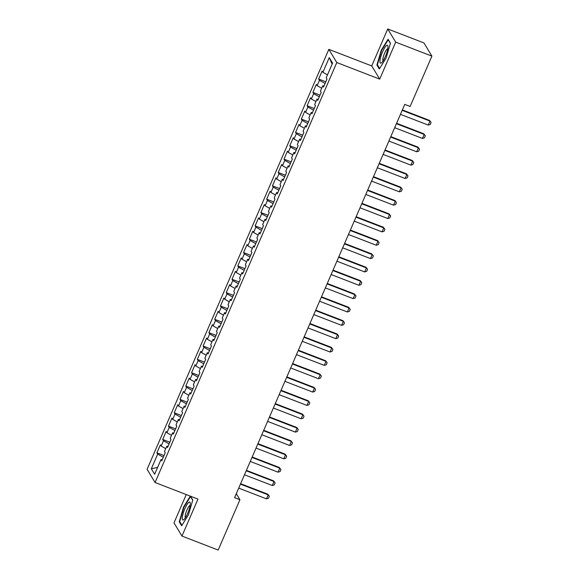<?xml version="1.0" encoding="UTF-8"?>
<svg xmlns="http://www.w3.org/2000/svg" width="579" height="579" viewBox="0 0 579 579"><rect width="100%" height="100%" fill="white"/><g stroke="black" fill="none" stroke-linecap="round" stroke-linejoin="round"><path stroke-width="0.87" d="M186.25 494.56L173.997 522.873L181.965 536.067L218.167 550.05L239.945 499.72L236.297 493.684M328.836 49.353L147.095 469.323L155.071 482.517L336.804 62.546L328.836 49.353L371.732 65.926L379.701 79.12L395.703 42.144L387.735 28.95L371.732 65.926M387.735 28.95L423.929 42.933L431.905 56.127L395.703 42.144M332.136 64.117L329.256 57.61L322.901 72.295L322.134 71.029L318.667 79.041L319.434 80.307L317.126 85.641L316.358 84.382L312.892 92.387L313.659 93.653L311.343 98.995L310.583 97.728L307.116 105.74L307.876 107.006L305.567 112.34L304.807 111.074L301.341 119.086L302.1 120.352L299.792 125.694L299.025 124.427L295.558 132.439L296.325 133.698L294.016 139.04L293.249 137.773L289.782 145.785L290.549 147.052L288.241 152.393L287.474 151.126L284.007 159.131L284.774 160.397L282.465 165.739L281.698 164.472L278.231 172.484L278.998 173.751L276.682 179.092L275.922 177.825L272.456 185.83L273.216 187.097L270.907 192.438L270.147 191.171L266.68 199.183L267.44 200.45L265.131 205.791L264.364 204.525L260.897 212.529L261.665 213.796L259.356 219.137L258.589 217.87L255.122 225.882L255.889 227.149L253.58 232.483L252.813 231.216L249.346 239.228L250.114 240.495L247.805 245.836L247.038 244.57L243.571 252.582L244.338 253.848L242.022 259.182L241.262 257.916L237.795 265.927L238.555 267.194L236.246 272.535L235.487 271.269L232.02 279.281L232.78 280.54L230.471 285.881L229.704 284.615L226.237 292.627L227.004 293.893L224.695 299.234L223.928 297.968L220.461 305.973L221.229 307.239L218.92 312.58L218.153 311.314L214.686 319.326L215.453 320.592L213.144 325.934L212.377 324.667L208.91 332.672L209.678 333.938L207.362 339.28L206.602 338.013L203.135 346.025L203.895 347.291L201.586 352.625L200.826 351.366L197.359 359.371L198.119 360.637L195.811 365.979L195.043 364.712L191.577 372.724L192.344 373.991L190.035 379.325L189.268 378.058L185.801 386.07L186.568 387.337L184.26 392.678L183.492 391.411L180.026 399.423L180.793 400.69L178.484 406.024L177.717 404.757L174.25 412.769L175.017 414.036L172.701 419.377L171.941 418.11L168.475 426.115L169.234 427.382L166.926 432.723L166.166 431.456L162.699 439.468L163.459 440.735L161.15 446.076L160.383 444.81L156.916 452.814L164.045 455.572M329.256 57.61L332.57 63.104L326.216 77.789L326.983 79.055L323.516 87.06L322.749 85.793L320.44 91.135L321.207 92.401L317.741 100.413L316.974 99.147L314.665 104.488L315.425 105.754L311.958 113.759L311.198 112.492L308.889 117.834L309.649 119.1L306.182 127.112L305.423 125.846L303.106 131.187L303.874 132.453L300.407 140.458L299.64 139.192L297.331 144.533L298.098 145.799L294.631 153.811L293.864 152.545L291.555 157.886L292.323 159.145L288.856 167.157L288.089 165.891L285.78 171.232L286.547 172.499L283.08 180.51L282.313 179.244L280.004 184.578L280.764 185.845L277.298 193.856L276.538 192.59L274.229 197.931L274.989 199.198L271.522 207.202L270.762 205.943L268.446 211.277L269.213 212.544L265.747 220.556L264.979 219.289L262.671 224.63L263.438 225.897L259.971 233.902L259.204 232.635L256.895 237.976L257.662 239.243L254.195 247.255L253.428 245.988L251.12 251.329L251.887 252.596L248.42 260.601L247.653 259.334L245.344 264.675L246.104 265.942L242.637 273.954L241.877 272.687L239.568 278.029L240.328 279.295L236.862 287.3L236.102 286.033L233.786 291.375L234.553 292.641L231.086 300.653L230.319 299.386L228.01 304.72L228.777 305.987L225.311 313.999L224.543 312.732L222.235 318.074L223.002 319.34L219.535 327.352L218.768 326.086L216.459 331.42L217.226 332.686L213.76 340.698L212.992 339.432L210.684 344.773L211.444 346.039L207.977 354.044L207.217 352.785L204.908 358.119L205.668 359.385L202.201 367.397L201.441 366.131L199.125 371.472L199.893 372.738L196.426 380.743L195.659 379.477L193.35 384.818L194.117 386.084L190.65 394.096L189.883 392.83L187.574 398.171L188.341 399.438L184.875 407.442L184.108 406.176L181.799 411.517L182.566 412.784L179.099 420.795L178.332 419.529L176.023 424.87L176.783 426.13L173.316 434.141L172.556 432.875L170.248 438.216L171.008 439.483L167.541 447.495L166.781 446.228L164.465 451.562L165.232 452.829L161.765 460.841L160.998 459.574L154.644 474.259L151.329 468.766L157.683 454.081L156.916 452.814M431.905 56.127L410.127 106.456L404.764 104.386L234.582 497.651L239.945 499.72M161.15 446.076L165.732 448.645M163.459 440.735L169.097 443.905M160.998 459.574L162.236 459.755M166.926 432.723L171.507 435.299M169.234 427.382L174.872 430.552M166.781 446.228L168.011 446.402M172.701 419.377L177.283 421.946M175.017 414.036L180.648 417.206M172.556 432.875L173.794 433.056M178.484 406.024L183.058 408.6M180.793 400.69L186.424 403.853M178.332 419.529L179.57 419.703M184.26 392.678L188.841 395.247M186.568 387.337L192.206 390.507M184.108 406.176L185.345 406.357M190.035 379.325L194.616 381.901M192.344 373.991L197.982 377.153M189.883 392.83L191.121 393.003M195.811 365.979L200.392 368.555M198.119 360.637L203.757 363.807M195.659 379.477L196.896 379.658M201.586 352.625L206.167 355.202M203.895 347.291L209.533 350.454M201.441 366.131L202.672 366.304M207.362 339.28L211.943 341.856M209.678 333.938L215.308 337.108M207.217 352.785L208.454 352.958M213.144 325.934L217.718 328.503M215.453 320.592L221.084 323.755M212.992 339.432L214.23 339.612M218.92 312.58L223.501 315.157M221.229 307.239L226.867 310.409M218.768 326.086L220.006 326.259M224.695 299.234L229.277 301.804M227.004 293.893L232.642 297.063M224.543 312.732L225.781 312.913M230.471 285.881L235.052 288.458M232.78 280.54L238.418 283.71M230.319 299.386L231.557 299.56M236.246 272.535L240.828 275.105M238.555 267.194L244.193 270.364M236.102 286.033L237.332 286.214M242.022 259.182L246.603 261.759M244.338 253.848L249.969 257.011M241.877 272.687L243.115 272.861M247.805 245.836L252.379 248.413M250.114 240.495L255.744 243.665M247.653 259.334L248.89 259.515M253.58 232.483L258.162 235.06M255.889 227.149L261.527 230.312M253.428 245.988L254.666 246.162M259.356 219.137L263.937 221.714M261.665 213.796L267.303 216.966M259.204 232.635L260.441 232.816M265.131 205.791L269.713 208.36M267.44 200.45L273.078 203.613M264.979 219.289L266.217 219.463M270.907 192.438L275.488 195.014M273.216 187.097L278.854 190.267M270.762 205.943L271.992 206.117M276.682 179.092L281.264 181.661M278.998 173.751L284.629 176.913M276.538 192.59L277.775 192.771M282.465 165.739L287.039 168.315M284.774 160.397L290.405 163.567M282.313 179.244L283.551 179.418M288.241 152.393L292.815 154.962M290.549 147.052L296.187 150.222M288.089 165.891L289.326 166.072M294.016 139.04L298.598 141.616M296.325 133.698L301.963 136.868M293.864 152.545L295.102 152.718M299.792 125.694L304.373 128.263M302.1 120.352L307.738 123.522M299.64 139.192L300.877 139.373M305.567 112.34L310.149 114.917M307.876 107.006L313.514 110.169M305.423 125.846L306.653 126.019M311.343 98.995L315.924 101.571M313.659 93.653L319.29 96.823M311.198 112.492L312.436 112.673M317.126 85.641L321.7 88.218M319.434 80.307L325.065 83.47M316.974 99.147L318.211 99.32M322.901 72.295L327.475 74.872M322.749 85.793L323.987 85.974M379.701 79.12L336.804 62.546M181.965 536.067L197.967 499.091L155.071 482.517M157.683 454.081L163.321 457.251M157.611 467.412L151.329 468.766M379.317 68.973L386.092 58.074L390.463 43.208L388.068 39.234L381.293 50.127L376.915 65L379.317 68.973M190.325 496.138L183.608 506.936L179.237 521.809L181.64 525.783L188.414 514.89L192.785 500.017L190.477 496.196M318.667 79.041L325.796 81.791M312.892 92.387L320.021 95.144M307.116 105.74L314.245 108.49M301.341 119.086L308.462 121.843M295.558 132.439L302.687 135.189M289.782 145.785L296.911 148.535M284.007 159.131L291.136 161.888M278.231 172.484L285.36 175.234M272.456 185.83L279.585 188.588M266.68 199.183L273.802 201.933M260.897 212.529L268.026 215.287M255.122 225.882L262.251 228.633M249.346 239.228L256.475 241.986M243.571 252.582L250.7 255.332M237.795 265.927L244.924 268.678M232.02 279.281L239.141 282.031M226.237 292.627L233.366 295.377M220.461 305.973L227.59 308.73M214.686 319.326L221.815 322.076M208.91 332.672L216.039 335.429M203.135 346.025L210.264 348.775M197.359 359.371L204.481 362.128M191.577 372.724L198.706 375.474M185.801 386.07L192.93 388.827M180.026 399.423L187.155 402.173M174.25 412.769L181.379 415.519M168.475 426.115L175.603 428.873M162.699 439.468L169.821 442.218M377.725 65.311L376.915 65M381.684 50.279L381.293 50.127M180.047 522.12L179.237 521.809M183.999 507.088L183.608 506.936M402.181 110.343L429.965 121.076L429.575 120.439L431.116 122.487L430.248 124.485L428.236 125.086L400.451 114.353M402.362 109.923L429.575 120.439M428.236 125.086L429.965 121.076L431.116 122.487M396.405 123.696L424.19 134.429L423.799 133.785L425.333 135.833L424.472 137.838L422.453 138.432L394.675 127.698M396.586 123.276L423.799 133.785M422.453 138.432L424.19 134.429L425.333 135.833M390.63 137.042L418.414 147.775L418.024 147.138L419.558 149.187L418.697 151.184L416.677 151.785L388.893 141.052M390.811 136.622L418.024 147.138M416.677 151.785L418.414 147.775L419.558 149.187M381.409 62.879A9.59 2.171 -68.9 0 0 381.612 62.713A9.59 2.171 -68.9 0 0 385.99 54.991A9.59 2.171 -68.9 0 0 387.937 46.334A9.59 2.171 -68.9 0 0 386.511 45.531A9.59 2.171 -68.9 0 0 380.866 56.539A9.59 2.171 -68.9 0 0 381.409 62.879M387.8 48.672A6.564 1.491 -68.9 0 0 387.293 48.882A6.564 1.491 -68.9 0 0 383.848 55.128A6.564 1.491 -68.9 0 0 383.081 60.889M379.629 68.467L377.392 64.761L381.633 50.359L388.198 39.799L390.398 43.439M183.724 519.689A9.59 2.171 -68.9 0 0 183.934 519.522A9.59 2.171 -68.9 0 0 188.305 511.8A9.59 2.171 -68.9 0 0 190.259 503.144A9.59 2.171 -68.9 0 0 188.834 502.34A9.59 2.171 -68.9 0 0 183.188 513.349A9.59 2.171 -68.9 0 0 183.724 519.689M190.122 505.481A6.564 1.491 -68.9 0 0 189.615 505.691A6.564 1.491 -68.9 0 0 186.17 511.937A6.564 1.491 -68.9 0 0 185.403 517.698M181.951 525.276L179.714 521.57L183.956 507.168L190.52 496.608L192.72 500.249M384.854 150.395L412.639 161.128L412.248 160.484L413.782 162.533L412.914 164.537L410.902 165.131L383.117 154.398M385.035 149.968L412.248 160.484M410.902 165.131L412.639 161.128L413.782 162.533M379.071 163.741L406.856 174.474L406.472 173.838L408.007 175.886L407.138 177.883L405.126 178.484L377.342 167.751M379.259 163.321L406.472 173.838M405.126 178.484L406.856 174.474L408.007 175.886M373.296 177.094L401.081 187.828L400.697 187.183L402.231 189.232L401.363 191.236L399.351 191.83L371.566 181.097M373.484 176.667L400.697 187.183M399.351 191.83L401.081 187.828L402.231 189.232M367.52 190.44L395.305 201.174L394.914 200.529L396.456 202.585L395.587 204.582L393.575 205.176L365.79 194.443M367.701 190.021L394.914 200.529M393.575 205.176L395.305 201.174L396.456 202.585M361.745 203.794L389.529 214.527L389.139 213.883L390.673 215.931L389.812 217.936L387.792 218.529L360.015 207.796M361.926 203.367L389.139 213.883M387.792 218.529L389.529 214.527L390.673 215.931M355.969 217.139L383.754 227.873L383.363 227.229L384.897 229.277L384.036 231.282L382.017 231.875L354.232 221.142M356.15 216.72L383.363 227.229M382.017 231.875L383.754 227.873L384.897 229.277M350.194 230.485L377.978 241.219L377.588 240.582L379.122 242.63L378.253 244.635L376.241 245.228L348.457 234.495M350.375 230.066L377.588 240.582M376.241 245.228L377.978 241.219L379.122 242.63M344.411 243.839L372.196 254.572L371.812 253.928L373.346 255.976L372.478 257.981L370.466 258.574L342.681 247.841M344.599 243.419L371.812 253.928M370.466 258.574L372.196 254.572L373.346 255.976M338.635 257.185L366.42 267.918L366.037 267.281L367.571 269.329L366.702 271.327L364.69 271.927L336.906 261.194M338.824 256.765L366.037 267.281M364.69 271.927L366.42 267.918L367.571 269.329M332.86 270.538L360.645 281.271L360.254 280.627L361.795 282.675L360.927 284.68L358.915 285.273L331.13 274.54M333.041 270.118L360.254 280.627M358.915 285.273L360.645 281.271L361.795 282.675M327.084 283.884L354.869 294.617L354.478 293.98L356.013 296.028L355.151 298.026L353.132 298.626L325.355 287.893M327.265 283.464L354.478 293.98M353.132 298.626L354.869 294.617L356.013 296.028M321.309 297.237L349.094 307.97L348.703 307.326L350.237 309.374L349.376 311.379L347.357 311.972L319.572 301.239M321.49 296.81L348.703 307.326M347.357 311.972L349.094 307.97L350.237 309.374M315.533 310.583L343.318 321.316L342.927 320.679L344.462 322.727L343.593 324.725L341.581 325.326L313.796 314.592M315.714 310.163L342.927 320.679M341.581 325.326L343.318 321.316L344.462 322.727M309.751 323.936L337.535 334.669L337.152 334.025L338.686 336.073L337.818 338.078L335.806 338.672L308.021 327.938M309.939 323.509L337.152 334.025M335.806 338.672L337.535 334.669L338.686 336.073M303.975 337.282L331.76 348.015L331.376 347.371L332.911 349.427L332.042 351.424L330.03 352.018L302.245 341.284M304.163 336.862L331.376 347.371M330.03 352.018L331.76 348.015L332.911 349.427M298.199 350.635L325.984 361.368L325.593 360.724L327.135 362.772L326.267 364.777L324.254 365.371L296.47 354.637M298.38 350.208L325.593 360.724M324.254 365.371L325.984 361.368L327.135 362.772M292.424 363.981L320.209 374.714L319.818 374.07L321.352 376.118L320.491 378.123L318.472 378.717L290.694 367.983M292.605 363.561L319.818 374.07M318.472 378.717L320.209 374.714L321.352 376.118M286.648 377.327L314.433 388.06L314.042 387.423L315.577 389.472L314.715 391.476L312.696 392.07L284.911 381.337M286.829 376.907L314.042 387.423M312.696 392.07L314.433 388.06L315.577 389.472M280.873 390.68L308.658 401.413L308.267 400.769L309.801 402.818L308.933 404.822L306.921 405.416L279.136 394.683M281.054 390.26L308.267 400.769M306.921 405.416L308.658 401.413L309.801 402.818M275.09 404.026L302.875 414.759L302.491 414.123L304.026 416.171L303.157 418.168L301.145 418.769L273.36 408.036M275.278 403.606L302.491 414.123M301.145 418.769L302.875 414.759L304.026 416.171M269.315 417.379L297.099 428.113L296.716 427.468L298.25 429.517L297.382 431.521L295.37 432.115L267.585 421.382M269.503 416.96L296.716 427.468M295.37 432.115L297.099 428.113L298.25 429.517M263.539 430.725L291.324 441.459L290.933 440.822L292.475 442.87L291.606 444.867L289.594 445.468L261.809 434.735M263.72 430.306L290.933 440.822M289.594 445.468L291.324 441.459L292.475 442.87M257.764 444.079L285.548 454.812L285.158 454.168L286.692 456.216L285.831 458.221L283.811 458.814L256.034 448.081M257.945 443.652L285.158 454.168M283.811 458.814L285.548 454.812L286.692 456.216M251.988 457.424L279.773 468.158L279.382 467.514L280.916 469.569L280.055 471.567L278.036 472.167L250.251 461.434M252.169 457.005L279.382 467.514M278.036 472.167L279.773 468.158L280.916 469.569M246.213 470.778L273.997 481.511L273.606 480.867L275.141 482.915L274.272 484.92L272.26 485.513L244.476 474.78M246.393 470.351L273.606 480.867M272.26 485.513L273.997 481.511L275.141 482.915M240.43 484.124L268.215 494.857L267.831 494.213L269.365 496.261L268.497 498.266L266.485 498.859L238.7 488.126M240.618 483.704L267.831 494.213M266.485 498.859L268.215 494.857L269.365 496.261"/></g></svg>
